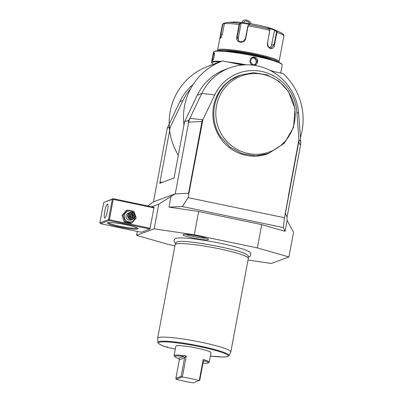 <?xml version="1.0" encoding="UTF-8"?>
<svg xmlns="http://www.w3.org/2000/svg" width="403" height="403" viewBox="0 0 403 403"><rect width="100%" height="100%" fill="white"/><g stroke="black" fill="none" stroke-linecap="round" stroke-linejoin="round"><path stroke-width="0.6" d="M100.468 223.71L99.889 222.834L108.523 219.655L112.336 199.289L103.702 202.467L113.188 198.709L154.042 207.233L149.956 229.055L141.322 232.234L100.468 223.71L109.102 220.532L149.956 229.055M137.302 231.393L136.567 235.337L168.106 244.394L174.927 245.82M248.016 260.026L271.31 263.446L288.911 256.968L257.371 247.905L194.301 234.753L154.168 228.859L136.567 235.337M154.168 228.859L158.797 204.13L151.689 206.744M300.497 145.367A14.891 14.548 69.8 0 0 300.714 141.498L298.915 139.821L298.568 141.584L300.497 145.367L287.057 217.172L285.374 213.469L298.809 141.665A7.103 6.942 69.8 0 0 298.915 139.821L296.845 111.989A44.139 43.126 69.8 0 0 261.784 71.467A44.139 43.126 69.8 0 0 214.764 94.861L202.88 119.751L202.563 119.721A7.103 6.942 69.8 0 0 201.994 121.469L188.559 193.274L175.204 193.863L158.797 204.13M188.13 197.636L182.403 206.543L283.339 227.594L284.458 217.731L188.13 197.636L192.211 175.814L191.909 175.829L188.644 193.284L175.204 193.863L153.462 201.868L147.77 205.928M193.178 84.413A52.118 50.924 69.8 0 0 179.879 101.546L167.26 128.149L153.462 201.868M248.233 256.978L248.938 256.766C250.51 256.474 251.034 255.134 250.51 252.752A38.562 4.282 -169.4 0 0 214.965 242.218A38.562 4.282 -169.4 0 0 175.617 238.41A38.562 4.282 -169.4 0 0 175.139 238.647L174.046 240.294L174.449 242.158L175.733 243.412M183.466 234.541C186.03 233.176 212.079 238.611 208.054 239.674C205.485 241.039 179.441 235.604 183.466 234.541L183.249 234.672M208.306 239.362L208.054 239.674M167.26 128.149L170.293 127.031L183.012 100.392A52.118 50.924 -110.2 0 1 190.543 88.907M170.293 127.031L169.658 130.421A61.055 59.654 -110.2 0 1 208.245 66.263L219.967 61.765A6.03 0.67 -169.4 0 0 220.109 61.84M208.301 66.248A61.055 59.654 -110.2 0 1 208.452 66.193L209.061 65.966M287.057 217.172L285.309 213.449L288.538 195.908L284.458 217.731M300.714 141.498L298.688 113.706A52.118 50.924 69.8 0 0 229.755 67.865A52.118 50.924 69.8 0 0 201.767 93.491L189.884 118.381L188.654 120.27L184.584 121.771L183.949 125.157A61.055 59.654 -110.2 0 1 222.743 60.929L242.329 65.014M229.755 67.865L225.287 69.512A52.118 50.924 69.8 0 0 197.299 95.133L184.584 121.771M298.568 141.584L288.407 195.883M298.87 139.776L288.538 195.908M288.911 256.968L293.54 232.234L287.087 220.386L285.042 231.327L261.728 224.632L257.371 247.905M283.339 227.594L285.042 231.327M287.087 220.386L287.012 217.192M261.728 224.632L198.659 211.474L194.301 234.753M198.659 211.474L168.993 207.122L171.043 196.175M182.403 206.543L168.993 207.122M192.211 175.814L202.88 119.751M240.203 75.129L239.311 75.457A41.695 40.738 69.8 0 0 219.942 137.463A41.695 40.738 69.8 0 0 268.121 153.714L284.266 143.307L293.56 127.388L295.026 108.835L288.377 91.375L278.997 81.275L266.932 74.802L253.507 72.676L240.203 75.129L231.619 79.532C213.258 91.274 208.089 118.905 220.839 137.136L230.219 147.236L242.284 153.709L255.709 155.835L269.013 153.382M188.654 120.27L188.297 122.185L189.884 118.381L202.563 119.721L192.171 175.819M189.884 118.381A14.891 14.548 69.8 0 0 188.69 122.044L175.25 193.848M178.317 155.236A61.055 59.654 69.8 0 1 169.658 130.421L159.764 183.3L174.051 178.035L183.949 125.157M160.646 182.972A1.491 0.272 101.8 0 1 160.752 181.995L159.885 183.325M271.431 71.084L283.012 73.502A61.055 59.654 -110.2 0 1 300.416 137.393M221.176 61.503L221.539 61.372A6.03 0.67 -169.4 0 0 221.534 61.372M221.539 61.372L220.103 61.901M219.932 61.855L209.444 65.639A6.03 0.67 -169.4 0 0 209.585 65.714M210.784 65.331L211.016 65.246A6.03 0.67 -169.4 0 0 211.011 65.246L209.58 65.775M209.409 65.734L208.245 66.268M221.65 61.145L221.096 61.533M214.3 64.727A34.547 3.834 10.6 0 1 213.514 64.329M213.313 64.213A34.547 3.834 10.6 0 1 212.043 63.226A34.547 3.834 10.6 0 1 219.857 61.805M233.906 63.261A34.547 3.834 10.6 0 1 244.037 64.888M212.043 63.226L211.691 62.712A34.996 3.884 10.6 0 1 211.555 62.243A34.996 3.884 10.6 0 1 221.081 61.357M227.68 61.961A34.996 3.884 10.6 0 1 246.334 64.802M253.149 65.019C248.021 64.218 249.573 55.896 254.62 57.161C259.653 58.002 258.096 66.314 253.149 65.019L250.152 61.402L252.53 57.624L254.51 57.473L257.416 60.853L255.099 64.611L253.144 64.747M211.555 62.243L213.434 52.209A34.996 3.884 10.6 0 1 213.726 51.821A34.996 3.884 10.6 0 1 254.827 56.072A34.996 3.884 10.6 0 1 282.09 64.616A34.996 3.884 10.6 0 1 282.226 65.084L280.74 73.029M212.809 60.334C212.049 60.984 213.504 53.211 214.174 53.06L213.943 52.707C215.278 52.153 213.716 60.465 212.472 60.566C211.625 61.221 213.187 52.909 213.943 52.707L214.195 52.843M269.849 70.258A34.996 3.884 10.6 0 1 274.322 71.689M213.726 51.821L214.245 51.473A34.547 3.834 10.6 0 1 254.817 55.664A34.547 3.834 10.6 0 1 281.737 64.102L282.09 64.616M271.985 59.906A26.054 2.892 -169.4 0 0 248.742 53.765A26.054 2.892 -169.4 0 0 224.854 51.085M218.28 50.828A30.527 3.39 10.6 0 1 218.824 50.481A30.527 3.39 10.6 0 1 250.812 53.654A30.527 3.39 10.6 0 1 278.211 62.042M217.932 50.838L217.731 50.546A31.273 3.471 10.6 0 1 217.61 50.128A31.273 3.471 10.6 0 1 218.245 49.604A31.273 3.471 10.6 0 1 251.804 53.015A31.273 3.471 10.6 0 1 279.083 61.634A31.273 3.471 10.6 0 1 278.821 61.981L278.528 62.178M269.395 28.925L267.587 28.044L274.599 30.059L276.408 30.935L276.896 32.391L274.549 44.935C273.944 51.01 266.383 48.849 267.486 42.909L269.839 30.361L269.395 28.925A30.17 3.35 -169.4 0 0 248.686 24.603L247.885 25.832L245.538 38.381L243.069 41.625L239.165 41.655L237.196 37.152L239.543 24.608L240.027 23.631L239.77 23.293L240.833 23.011L249.754 24.326L248.686 24.603L248.112 25.832L245.765 38.376C244.853 44.33 235.221 42.955 236.783 37.061L239.13 24.512L239.77 23.293A30.17 3.35 -169.4 0 0 226.713 22.422A30.17 3.35 -169.4 0 0 225.69 22.508L224.365 23.686L222.562 33.323C221.857 36.134 221.126 37.776 220.37 38.255C219.957 38.209 220.043 36.799 220.637 34.028L222.406 24.492A31.273 3.471 -169.4 0 1 222.441 24.392L223.781 23.208L224.426 23.45M220.708 38.023C220.335 37.983 220.426 36.663 220.99 34.064L222.794 24.427L223.861 23.48M276.453 32.305L276.896 32.391A31.273 3.471 -169.4 0 1 283.883 35.998C284.14 35.686 283.848 34.985 283.007 33.907L280.619 32.512A30.17 3.35 -169.4 0 0 276.408 30.935L276.075 31.152L276.453 32.305L274.105 44.854L270.811 48.385L268.227 46.642L267.547 42.97L269.854 29.666M225.69 22.508L234.022 22.039A22.336 2.478 10.6 0 1 254.248 24.351A22.336 2.478 10.6 0 1 273.939 29.51L280.619 32.512M223.781 23.208L224.567 23.162M274.599 30.059L271.617 44.713A4.468 3.375 -86.8 0 1 269.466 47.932M239.825 41.932A4.468 4.186 118 0 1 238.364 37.776L241.065 23.359L240.027 23.631M240.833 23.011L241.065 23.359M274.317 30.296L276.075 31.152M254.449 64.777A3.723 3.637 69.8 0 0 253.225 57.946A3.723 3.637 -110.2 0 0 251.91 57.916M221.312 133.897A40.496 39.57 69.8 0 0 277.113 148.128A40.496 39.57 69.8 0 0 287.807 90.972A40.496 39.57 69.8 0 0 231.07 81.728A40.496 39.57 69.8 0 0 221.312 133.897M250.898 23.757A4.468 2.735 20 0 0 246.555 20.15A4.468 2.735 20 0 0 242.41 21.475A4.468 2.735 20 0 0 242.359 22.523M243.775 22.694A2.977 1.824 -160 0 1 243.81 21.984A2.977 1.824 -160 0 1 246.571 21.102A2.977 1.824 -160 0 1 249.467 23.52M167.557 346.892L167.829 347.436C161.759 345.734 158.465 344.041 157.946 342.359A36.179 4.015 10.6 0 1 194.251 344.948A36.179 4.015 10.6 0 1 229.035 355.663L230.783 352.036A37.227 4.131 -169.4 0 0 230.818 351.915L248.324 258.383A37.227 4.131 -169.4 0 0 248.329 258.258A37.227 4.131 -169.4 0 0 219.177 248.792A37.227 4.131 -169.4 0 0 175.894 244.057A37.227 4.131 -169.4 0 0 175.179 244.566L176.197 242.455A36.618 4.065 10.6 0 1 176.902 241.951A36.618 4.065 10.6 0 1 179.209 241.553A36.618 4.065 10.6 0 1 179.35 241.543M245.533 253.925A36.618 4.065 10.6 0 1 245.664 253.986A36.618 4.065 10.6 0 1 248.147 255.92L248.329 258.258M175.179 244.566A37.227 4.131 -169.4 0 0 175.139 244.686L157.633 338.223A37.227 4.131 -169.4 0 0 157.628 338.344L157.946 342.359M230.818 351.915A37.227 4.131 -169.4 0 0 198.347 341.653A37.227 4.131 -169.4 0 0 158.389 337.593A37.227 4.131 -169.4 0 0 157.633 338.223M210.351 356.061A35.459 3.934 -169.4 0 0 222.38 352.56A35.459 3.934 -169.4 0 0 171.698 342.288A35.459 3.934 -169.4 0 0 168.016 347.482L175.31 349.003M174.741 356.695A17.122 1.899 -169.4 0 0 178.398 358.408L183.687 356.459A17.122 1.899 -169.4 0 0 174.741 356.695L174.146 355.839A17.868 1.985 10.6 0 1 174.076 355.602L175.844 346.147A17.868 1.985 10.6 0 1 196.981 348.116A17.868 1.985 10.6 0 1 210.976 352.721L209.207 362.176A17.868 1.985 10.6 0 1 209.056 362.373L208.195 362.957A17.122 1.899 -169.4 0 0 204.613 360.826L203.293 361.481L203.208 359.506A17.868 1.985 10.6 0 1 209.207 362.176M174.076 355.602A17.868 1.985 10.6 0 1 186.297 355.98L182.347 377.072A17.868 1.985 10.6 0 1 191.264 378.664A17.868 1.985 -169.4 0 1 199.263 380.598L203.208 359.506M183.687 356.459L184.589 357.869L181.133 376.347L182.121 377.072L176.171 379.263A17.122 1.899 -169.4 0 0 193.375 382.85L199.767 380.231L203.293 361.481M176.171 379.263L175.894 378.276L181.133 376.347M178.398 358.408L179.39 359.491L175.894 378.276M184.589 357.582L186.297 355.98M202.966 363.148A17.122 1.899 -169.4 0 0 208.195 362.957M185.723 234.385A11.914 1.32 -169.4 0 0 195.787 236.954A11.914 1.32 -169.4 0 0 206.099 238.198M107.651 222.718A15.636 1.738 10.6 0 1 123.58 224.259A15.636 1.738 10.6 0 1 138.012 228.526A15.636 1.738 10.6 0 1 137.755 229A15.636 1.738 10.6 0 1 120.124 227.121A15.636 1.738 10.6 0 1 107.47 222.809A15.636 1.738 10.6 0 1 107.651 222.718M103.702 202.467L99.889 222.834M104.82 217.973A7.073 1.285 101.8 0 1 104.669 217.988A7.073 1.285 101.8 0 1 104.775 211.192A7.073 1.285 101.8 0 1 107.405 204.15A7.073 1.285 101.8 0 1 107.556 204.135A7.073 1.285 101.8 0 1 107.45 210.93A7.073 1.285 101.8 0 1 104.82 217.973M108.523 219.655L109.102 220.532M112.336 199.289L112.835 198.971L113.198 199.384L154.052 207.908M113.198 199.384L109.389 219.751L108.886 220.063M109.389 219.751L150.243 228.269M113.188 198.709L112.835 198.971M137.358 228.033A14.891 1.652 10.6 0 1 137.176 228.123A14.891 1.652 10.6 0 1 121.993 226.652A14.891 1.652 10.6 0 1 108.261 222.587M122.018 215.519L126.416 210.391L127.393 210.034L134.013 211.414L136.234 217.922L131.836 223.05L125.217 221.67L124.24 222.028L122.018 215.519L122.996 215.162L127.393 210.034M131.836 223.05L130.859 223.408L124.24 222.028M125.217 221.67L122.996 215.162M135.05 217.615A5.536 5.41 -110.2 0 1 128.708 221.912A5.536 5.41 -110.2 0 1 124.391 215.388A5.536 5.41 -110.2 0 1 130.733 211.091A5.536 5.41 -110.2 0 1 135.05 217.615M129.998 212.431L128.436 213.011A3.723 3.637 69.8 0 0 127.373 219.308A3.723 3.637 69.8 0 0 131.01 219.998L132.572 219.423A3.723 3.637 -110.2 0 1 127.701 215.182A3.723 3.637 69.8 0 1 133.635 213.122A3.723 3.637 69.8 0 1 134.869 216.673A3.723 3.637 -110.2 0 1 132.572 219.423M134.587 216.572A3.35 3.274 -110.2 0 1 130.748 219.172A3.35 3.274 -110.2 0 1 128.134 215.227A3.35 3.274 69.8 0 1 131.972 212.628A3.35 3.274 69.8 0 1 134.587 216.572M133.801 215.071L131.841 213.318L129.398 214.149L128.915 216.728L130.874 218.481L133.317 217.65L132.914 217.388L133.317 215.237L131.685 213.776L129.655 214.467L129.252 216.618L130.894 218.078L132.914 217.388L133.317 217.65L133.801 215.071L130.396 216.255L130.96 214.048L132.592 215.504L132.194 217.63M130.874 218.481L130.879 218.078L130.874 218.481L130.879 218.078L132.919 217.383M128.915 216.728L129.247 216.623L128.915 216.728L129.247 216.623L130.879 218.078M129.65 214.472L129.398 214.149L129.65 214.472L129.247 216.618M131.841 213.318L131.685 213.776L129.65 214.492M132.189 217.655L130.396 216.255L130.214 217.474M129.272 216.633L130.396 216.255L129.489 215.373M179.879 101.546L183.012 100.392M197.299 95.133L201.767 93.491L214.764 94.861M296.845 111.989L298.688 113.706M202.331 121.51L188.297 122.185M162.384 182.332L160.752 181.995M254.62 57.161L254.51 57.473M220.637 34.028L222.33 34.346M222.441 24.392L222.794 24.427M239.543 24.608L239.13 24.512A31.273 3.471 -169.4 0 0 224.365 23.686M269.894 30.427L269.839 30.361A31.273 3.471 -169.4 0 0 248.112 25.832L247.885 25.832M236.783 37.061L238.364 37.776M274.549 44.935L271.617 44.713M179.35 359.798L184.589 357.869M203.48 361.244L204.613 360.826M217.61 50.128L222.406 24.492M283.883 35.998L279.083 61.634M242.042 22.487L242.41 21.475M245.664 253.986C238.007 249.291 187.828 239.936 179.209 241.553M210.351 356.066L222.632 357.033L227 356.771L229.035 355.663"/></g></svg>

